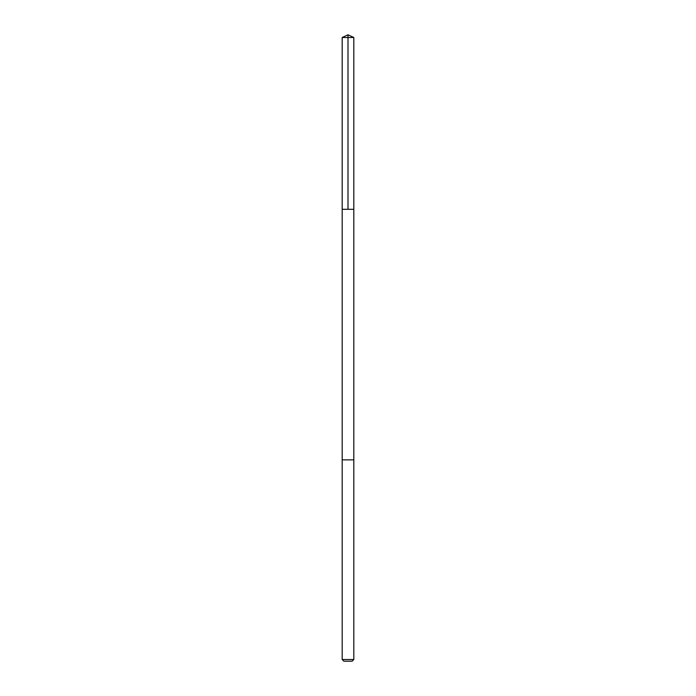 <?xml version="1.0" encoding="UTF-8"?>
<svg xmlns="http://www.w3.org/2000/svg" width="696" height="696" viewBox="0 0 696 696"><rect width="100%" height="100%" fill="white"/><g stroke="black" fill="none" stroke-linecap="round" stroke-linejoin="round"><path stroke-width="1.04" d="M342.188 209.296L353.812 209.296L353.82 37.514L342.18 37.514L342.188 209.296L353.812 209.296L353.812 459.856L342.188 459.856L342.188 209.296M352.837 459.856L342.18 459.856L342.18 659.521L353.82 659.521L353.82 459.856L352.837 459.856M353.82 659.521L352.141 661.2L343.859 661.2L342.18 659.521M348 209.296L348 34.8L342.18 37.514M348 34.8L353.82 37.514"/></g></svg>
